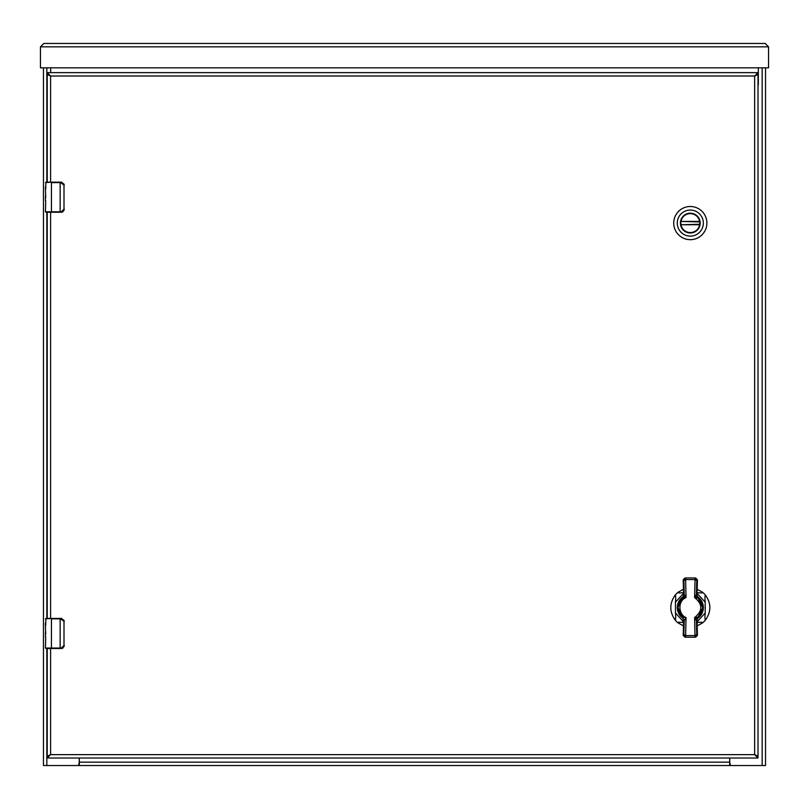 <?xml version="1.0" encoding="UTF-8"?>
<svg xmlns="http://www.w3.org/2000/svg" width="809" height="809" viewBox="0 0 809 809"><rect width="100%" height="100%" fill="white"/><g stroke="black" fill="none" stroke-linecap="round" stroke-linejoin="round"><path stroke-width="1.21" d="M759.459 765.536L49.541 765.536M729.738 758.023L729.738 763.666A1.881 1.881 0 0 0 731.619 765.536L765.536 765.536L765.536 67.825L768.55 67.825L768.55 46.831L765.183 43.464L43.817 43.464L40.45 46.831L43.817 43.464M40.45 67.228L40.45 46.831L768.55 46.831L765.183 43.464L768.55 46.831L768.55 67.228A0.607 0.607 0 0 1 767.943 67.825L41.057 67.825A0.607 0.607 0 0 1 40.45 67.228L40.45 67.825L43.464 67.825L43.464 765.536L77.381 765.536A1.881 1.881 0 0 0 79.262 763.666L79.262 758.023M79.322 765.536L78.756 764.95M79.322 758.023L79.322 765.405M729.678 765.536L729.678 758.023M729.678 765.405L730.244 764.95M78.756 763.736L79.322 763.676M730.244 763.736L729.678 763.676M50.684 67.825L50.684 72.638M758.023 85.714A1.881 1.881 0 0 0 758.316 84.692L758.316 67.825M680.774 223.092A9.536 9.536 0 0 1 690.31 213.556A9.536 9.536 0 0 1 699.846 223.092A9.536 9.536 0 0 1 690.31 232.628A9.536 9.536 0 0 1 680.774 223.092M700.2 223.092A9.89 9.89 0 0 1 685.365 231.657A9.89 9.89 0 0 1 685.365 214.527A9.89 9.89 0 0 1 700.2 223.092M677.275 223.092A13.025 13.025 0 0 1 696.822 211.806A13.025 13.025 0 0 1 696.822 234.377A13.025 13.025 0 0 1 677.275 223.092M690.31 239.676A16.584 16.584 0 0 0 706.894 223.092A16.584 16.584 0 0 0 690.31 206.507A16.584 16.584 0 0 0 673.725 223.092A16.584 16.584 0 0 0 690.31 239.676M699.704 221.909L680.976 221.433A9.475 9.475 0 0 1 699.633 221.433L699.704 221.909A9.475 9.475 0 0 1 699.704 224.275L699.633 224.75A9.475 9.475 0 0 1 680.976 224.75L699.704 224.275M680.905 221.909A9.475 9.475 0 0 0 680.905 224.275M696.933 589.134L702.525 592.239L702.03 592.946L697.055 592.734M697.024 622.434L702.03 622.222L702.525 622.93A19.608 19.608 0 0 0 705.67 619.785C704.922 619.36 704.76 617.095 705.185 612.989L705.185 602.189C704.76 598.063 704.922 595.798 705.67 595.394C711.232 603.524 711.232 611.655 705.67 619.785L704.963 619.289M705.67 619.785A19.608 19.608 0 0 1 702.525 622.93L696.822 626.085M683.838 626.085L678.124 622.93L678.62 622.222L683.625 622.434M675.687 595.879L674.979 595.394C675.727 595.808 675.889 598.073 675.464 602.189L675.464 612.989C675.889 617.115 675.727 619.381 674.979 619.785C669.417 611.644 669.417 603.514 674.979 595.394A19.608 19.608 0 0 1 678.124 592.239L683.706 589.134M683.585 592.734L678.62 592.946L678.124 592.239A19.608 19.608 0 0 0 674.979 595.394M675.687 619.209L674.979 619.785A19.608 19.608 0 0 0 678.124 622.93A19.608 19.608 0 0 1 674.979 619.785M704.963 595.96L705.67 595.394A19.608 19.608 0 0 0 702.525 592.239A19.608 19.608 0 0 1 705.67 595.394M697.358 618.551A13.025 13.025 0 0 0 697.358 596.617M683.292 596.617A13.025 13.025 0 0 0 683.292 618.551M682.644 617.368L677.891 607.519L682.644 597.811M683.18 597.406L686.012 595.92M694.628 595.92L697.459 597.396M698.005 597.8L702.758 607.66L698.005 617.368M697.065 620.21L696.438 620.756L694.618 617.56C702.859 610.825 702.859 604.181 694.618 597.608L696.407 594.494L698.086 598.023L694.618 597.608L695.062 577.97L695.649 577.97L697.429 579.75L697.055 594.959L698.086 598.023C704.133 604.394 704.133 610.765 698.096 617.146L697.065 620.21L697.439 635.419L696.771 634.62L696.438 620.756L698.157 617.095M682.038 616.701L682.553 617.146C676.526 610.805 676.526 604.434 682.553 598.023L683.585 594.959L683.211 579.75L684.99 577.97L685.577 577.97L686.032 597.608L682.553 598.023L684.232 594.494L686.032 597.608C677.436 600.824 678.346 614.688 686.032 617.56L685.587 637.199L683.221 635.419L683.595 620.21L682.038 616.701L683.595 620.21M696.852 635.419L695.073 637.199L694.992 635.601L694.618 617.56L698.096 617.146L696.407 620.675M695.346 618.834L697.975 617.237L700.715 614.203L702.647 607.458L700.584 600.774L698.086 598.023L697.055 594.959M683.585 594.959L682.493 598.073M678.003 607.62L678.68 611.614L680.642 615.204L682.563 617.156L686.032 617.56L684.222 620.756L683.807 635.419M682.553 617.146L684.242 620.675M696.407 594.494L696.761 580.549L697.429 579.75M683.211 579.75L683.878 580.549L684.232 594.494M683.221 635.419L685.001 637.199L695.659 637.199L697.439 635.419M683.888 634.62L685.668 635.601L694.992 635.601L696.771 634.62M695.062 577.97L685.577 577.97L695.062 577.97L696.832 579.75M46.77 212.241L60.139 212.241L60.139 182.612L51.432 182.612L51.432 211.796L61.282 211.796L64.002 209.238L64.002 185.17L60.139 182.156L45.87 182.156L45.719 189.023M45.719 200.672L45.415 211.796L45.951 212.241M45.719 197.669L45.415 189.64M45.415 200.672L45.415 199.671M61.282 211.796L61.211 212.241A3.014 3.014 0 0 0 61.808 212.191A3.014 3.014 0 0 1 61.211 212.241L64.214 209.238L64.012 210.32L60.139 212.241M45.415 211.796L51.432 211.796L45.87 212.241M45.496 195.626L45.415 200.521M45.415 189.316L45.415 186.798M60.139 182.156L61.211 182.156L64.214 185.17L64.012 184.078L61.211 182.156A3.014 3.014 0 0 1 61.797 182.217A3.014 3.014 0 0 0 61.211 182.156L61.282 182.612M64.002 209.238L64.002 185.17M62.111 212.11A3.014 3.014 0 0 0 63.233 211.462A3.014 3.014 0 0 1 62.111 212.11M46.77 648.505L60.139 648.505L60.139 618.865L51.432 618.865L51.432 648.049L61.282 648.049L64.002 645.491L64.002 621.423L60.139 618.42L45.87 618.42L45.719 625.276M45.719 636.936L45.415 648.049L45.951 648.505M45.719 633.922L45.415 625.893M45.415 636.936L45.415 635.925M61.282 648.049L61.211 648.505A3.014 3.014 0 0 0 61.808 648.444A3.014 3.014 0 0 1 61.211 648.505L64.214 645.491L64.012 646.583L60.139 648.505M45.415 648.049L51.432 648.049L45.87 648.505M45.496 631.89L45.415 636.774M45.415 625.579L45.415 623.061M60.139 618.42L61.211 618.42L64.214 621.423L64.012 620.341L61.211 618.42A3.014 3.014 0 0 1 61.797 618.481A3.014 3.014 0 0 0 61.211 618.42L61.282 618.865M64.002 645.491L64.002 621.423M62.111 648.363A3.014 3.014 0 0 0 63.233 647.726A3.014 3.014 0 0 1 62.111 648.363M49.025 756.213L50.593 754.645L47.215 756.213L47.215 758.023L50.593 754.645L47.215 756.213L47.215 648.505M756.213 74.448L754.645 76.016L50.593 76.016L47.215 74.448L50.593 76.016L49.025 74.448M50.593 648.505L50.593 754.645L754.645 754.645L754.645 76.016L758.023 74.448L758.023 72.638L754.645 76.016L758.023 74.448L758.023 756.213L754.645 754.645L756.213 756.213M50.593 182.156L50.593 76.016L47.215 72.638L47.215 182.156M754.645 754.645L758.023 756.213L758.023 758.023L754.645 754.645M47.215 758.023L758.023 758.023M47.215 212.241L47.215 618.42M758.023 72.638L47.215 72.638M762.169 67.825L762.169 765.536M46.831 765.536L46.831 648.505M46.831 618.42L46.831 212.241M46.831 182.156L46.831 67.825M729.738 762.169L79.262 762.169M680.976 221.433L699.633 221.433M699.633 224.75L680.976 224.75M675.464 602.189L683.585 593.28M697.055 593.28L705.185 602.189M705.185 612.989L697.065 621.888M683.595 621.899L675.464 612.989M696.761 580.549L694.982 579.568L685.658 579.578L683.878 580.549M683.797 579.75L685.567 577.97M51.432 182.156L45.415 182.612M51.432 618.42L45.415 618.865M50.593 212.241L50.593 618.42M685.304 596.334C680.682 598.63 678.245 602.371 678.003 607.549M695.073 637.199L685.587 637.199"/></g></svg>
